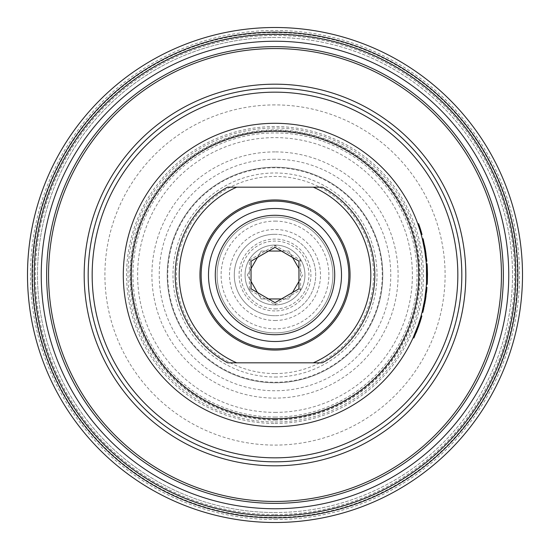 <?xml version="1.0" encoding="UTF-8"?>
<svg xmlns="http://www.w3.org/2000/svg" width="550" height="550" viewBox="0 0 550 550"><rect width="100%" height="100%" fill="white"/><g stroke="black" fill="none" stroke-linecap="round" stroke-linejoin="round"><path stroke-width="0.41" stroke-dasharray="2.75 2.06" d="M275 420.104A145.104 145.104 0 0 0 420.104 275A145.104 145.104 0 0 0 275 129.896A145.104 145.104 0 0 0 129.896 275A145.104 145.104 0 0 0 275 420.104M275 412.383A137.383 137.383 0 0 0 412.383 275A137.383 137.383 0 0 0 275 137.617A137.383 137.383 0 0 0 137.617 275A137.383 137.383 0 0 0 275 412.383M275 245.059A29.941 29.941 0 0 0 245.059 275A29.941 29.941 0 0 0 275 304.941A29.941 29.941 0 0 0 304.941 275A29.941 29.941 0 0 0 275 245.059A29.941 29.941 0 0 0 245.059 275A29.941 29.941 0 0 0 275 304.941A29.941 29.941 0 0 0 304.941 275A29.941 29.941 0 0 0 275 245.059A29.941 29.941 0 0 0 245.059 275A29.941 29.941 0 0 0 275 304.941A29.941 29.941 0 0 0 304.941 275A29.941 29.941 0 0 0 275 245.059A29.941 29.941 0 0 0 245.059 275A29.941 29.941 0 0 0 275 304.941A29.941 29.941 0 0 0 304.941 275A29.941 29.941 0 0 0 275 245.059A29.941 29.941 0 0 0 245.059 275A29.941 29.941 0 0 0 275 304.941A29.941 29.941 0 0 1 245.059 275A29.941 29.941 0 0 1 275 245.059A29.941 29.941 0 0 1 304.941 275A29.941 29.941 0 0 1 275 304.941A29.941 29.941 0 0 0 304.941 275A29.941 29.941 0 0 0 275 245.059A29.941 29.941 0 0 0 245.059 275A29.941 29.941 0 0 0 275 304.941M275 215.318A59.682 59.682 0 0 0 215.318 275A59.682 59.682 0 0 0 275 334.682A59.682 59.682 0 0 0 334.682 275A59.682 59.682 0 0 0 275 215.318A59.682 59.682 0 0 0 215.318 275A59.682 59.682 0 0 0 275 334.682A59.682 59.682 0 0 0 334.682 275A59.682 59.682 0 0 0 275 215.318M275 426.697A151.697 151.697 0 0 0 426.697 275A151.697 151.697 0 0 0 275 123.303A151.697 151.697 0 0 0 123.303 275A151.697 151.697 0 0 0 275 426.697M421.114 315.762L417.973 325.696L418.722 325.978L421.884 315.975L421.362 317.797L421.884 315.975L421.114 315.762L417.918 325.847L414.047 335.637M415.291 332.695L416.398 329.924M417.856 326.026L418.447 324.335M418.172 325.132L418.797 323.297M419.114 322.348L419.554 320.994M420.049 319.413L420.221 318.842M420.454 318.065L420.585 317.604M418.99 325.215L418.722 325.971L417.973 325.696L413.139 337.673M426.188 287.389L424.648 299.839L422.063 312.201M426.277 263.766L426.69 273.893A151.697 151.697 0 0 1 426.69 274.202L426.408 284.329M423.115 238.741A152.494 152.494 0 0 1 423.658 241.024L422.881 241.202A151.697 151.697 0 0 0 422.345 238.927M422.881 241.202L423.631 244.661A151.697 151.697 0 0 1 425.418 255.372L425.844 258.988A151.697 151.697 0 0 1 426.078 261.319M421.259 234.768A151.697 151.697 0 0 0 417.842 223.933L418.591 223.664A152.494 152.494 0 0 1 422.029 234.554L421.259 234.768M275 382.779A107.779 107.779 0 0 0 382.779 275A107.779 107.779 0 0 0 275 167.221A107.779 107.779 0 0 0 167.221 275A107.779 107.779 0 0 0 275 382.779A107.779 107.779 0 0 0 382.779 275A107.779 107.779 0 0 0 275 167.221A107.779 107.779 0 0 0 167.221 275A107.779 107.779 0 0 0 275 382.779A107.779 107.779 0 0 0 382.779 275A107.779 107.779 0 0 0 275 167.221A107.779 107.779 0 0 0 167.221 275A107.779 107.779 0 0 0 275 382.779M275 151.903A123.097 123.097 0 0 0 151.903 275A123.097 123.097 0 0 0 275 398.097A123.097 123.097 0 0 0 398.097 275A123.097 123.097 0 0 0 275 151.903M275 104.906A170.094 170.094 0 0 0 104.906 275A170.094 170.094 0 0 0 275 445.094A170.094 170.094 0 0 0 445.094 275A170.094 170.094 0 0 0 275 104.906M275 159.232A115.768 115.768 0 0 0 159.232 275A115.768 115.768 0 0 0 275 390.768A115.768 115.768 0 0 0 390.768 275A115.768 115.768 0 0 0 275 159.232M275 37.483A237.518 237.518 0 0 0 37.483 275A237.518 237.518 0 0 0 275 512.518A237.518 237.518 0 0 0 512.518 275A237.518 237.518 0 0 0 275 37.483A237.518 237.518 0 0 0 37.483 275A237.518 237.518 0 0 0 275 512.518A237.518 237.518 0 0 0 512.518 275A237.518 237.518 0 0 0 275 37.483A237.518 237.518 0 0 0 37.483 275A237.518 237.518 0 0 0 275 512.518M275 522.5A247.5 247.5 0 0 0 522.5 275A247.5 247.5 0 0 0 275 27.5A247.5 247.5 0 0 0 27.5 275A247.5 247.5 0 0 0 275 522.5A247.5 247.5 0 0 1 27.5 275A247.5 247.5 0 0 1 275 27.5M275 515.481A240.481 240.481 0 0 0 515.481 275A240.481 240.481 0 0 0 275 34.519A240.481 240.481 0 0 0 34.519 275A240.481 240.481 0 0 0 275 515.481M275 465.816A190.816 190.816 0 0 0 465.816 275A190.816 190.816 0 0 0 275 84.184A190.816 190.816 0 0 0 84.184 275A190.816 190.816 0 0 0 275 465.816M227.597 362.821A99.797 99.797 0 0 1 227.597 187.179L313.287 187.179M322.403 187.179A99.797 99.797 0 0 1 322.403 362.821L236.713 362.821M421.389 317.701L420.599 317.57L421.362 317.797L418.667 326.116L417.918 325.847M418.667 326.116L414.748 336.029L414.019 335.706M414.748 336.029L416.082 332.874M416.969 330.66L417.409 329.539M417.739 328.659L418.605 326.288M419.038 325.077L419.664 323.242M420.564 320.451L420.812 319.646M420.942 319.213L421.142 318.553M418.722 325.964L415.106 335.204L414.37 334.895M415.106 335.204L413.868 338.002M426.986 287.457L425.432 299.97L424.648 299.839M425.432 299.97L422.833 312.393M424.511 300.651L425.996 289.534L426.793 289.609L423.534 309.506M423.72 308.722L424.174 306.632M424.291 306.082L424.772 303.689M425.067 302.094L425.178 301.469M425.191 301.379L425.294 300.781M424.793 298.946L424.634 299.929L425.418 300.059L425.514 299.489M426.037 296.003L426.223 294.642M426.257 294.387L426.484 292.524M422.627 309.877L422.737 309.416M422.757 309.32L422.957 308.468M423.837 304.315L424.414 301.201M425.418 300.059L424.634 299.929L422.572 310.111L423.349 310.296M424.992 297.639L425.191 296.306M425.212 296.127L425.301 295.494M425.356 295.096L425.48 294.154M425.741 291.968L425.927 290.221M427.075 263.711L427.487 273.886L426.69 273.893M426.69 274.202L427.487 274.196A152.494 152.494 0 0 0 427.487 273.886M427.487 274.196L427.206 284.377M423.658 241.024L424.414 244.502L423.631 244.661M425.418 255.372L426.209 255.269A152.494 152.494 0 0 0 424.414 244.502M426.209 255.269L426.642 258.899L425.844 258.988M426.869 261.25A152.494 152.494 0 0 0 426.642 258.899M425.397 249.796L426.051 254.107L425.26 254.217L424.607 249.927L425.397 249.796L424.634 245.616L423.851 245.774L424.607 249.927M421.444 232.478L420.674 232.698M268.579 251.048L261.174 251.048L247.342 275L261.174 298.952L288.826 298.952L302.658 275L288.826 251.048L261.174 251.048L257.469 257.469M251.048 268.579L247.342 275L251.048 281.421M257.469 292.531L261.174 298.952L268.579 298.952M292.531 257.469L288.826 251.048L281.421 251.048M298.952 281.421L302.658 275L298.952 268.579M281.421 298.952L288.826 298.952L292.531 292.531M275 234.279A40.721 40.721 0 0 0 234.279 275A40.721 40.721 0 0 0 275 315.721A40.721 40.721 0 0 1 234.279 275A40.721 40.721 0 0 1 275 234.279A40.721 40.721 0 0 1 315.721 275A40.721 40.721 0 0 1 275 315.721A40.721 40.721 0 0 0 315.721 275A40.721 40.721 0 0 0 275 234.279A40.721 40.721 0 0 0 234.279 275A40.721 40.721 0 0 0 275 315.721A40.721 40.721 0 0 0 315.721 275A40.721 40.721 0 0 0 275 234.279M275 217.119A57.881 57.881 0 0 1 332.881 275A57.881 57.881 0 0 1 275 332.881A57.881 57.881 0 0 1 217.119 275A57.881 57.881 0 0 1 275 217.119A57.881 57.881 0 0 1 332.881 275A57.881 57.881 0 0 1 275 332.881A57.881 57.881 0 0 1 217.119 275A57.881 57.881 0 0 1 275 217.119A57.881 57.881 0 0 1 332.881 275A57.881 57.881 0 0 1 275 332.881A57.881 57.881 0 0 1 217.119 275A57.881 57.881 0 0 1 275 217.119A57.881 57.881 0 0 1 332.881 275A57.881 57.881 0 0 1 275 332.881A57.881 57.881 0 0 1 217.119 275A57.881 57.881 0 0 1 275 217.119A57.881 57.881 0 0 0 217.119 275A57.881 57.881 0 0 0 275 332.881A57.881 57.881 0 0 0 332.881 275A57.881 57.881 0 0 0 275 217.119M275 208.491A66.509 66.509 0 0 1 341.509 275A66.509 66.509 0 0 1 275 341.509A66.509 66.509 0 0 1 208.491 275A66.509 66.509 0 0 1 275 208.491A66.509 66.509 0 0 1 341.509 275A66.509 66.509 0 0 1 275 341.509A66.509 66.509 0 0 1 208.491 275A66.509 66.509 0 0 1 275 208.491A66.509 66.509 0 0 1 341.509 275A66.509 66.509 0 0 1 275 341.509A66.509 66.509 0 0 1 208.491 275A66.509 66.509 0 0 1 275 208.491M275 221.107A53.893 53.893 0 0 1 328.893 275A53.893 53.893 0 0 1 275 328.893A53.893 53.893 0 0 1 221.107 275A53.893 53.893 0 0 1 275 221.107M275 304.59L300.623 289.795L300.623 260.205L275 245.41L249.377 260.205L249.377 289.795L275 304.59L275 302.658M249.377 289.795L251.048 288.826M249.377 260.205L251.048 261.174M275 245.41L275 247.342M300.623 260.205L298.952 261.174M300.623 289.795L298.952 288.826M275 32.615A242.385 242.385 0 0 0 32.615 275A242.385 242.385 0 0 0 275 517.385A242.385 242.385 0 0 0 517.385 275A242.385 242.385 0 0 0 275 32.615M275 421.987A146.988 146.988 0 0 0 421.987 275A146.988 146.988 0 0 0 275 128.012A146.988 146.988 0 0 0 128.012 275A146.988 146.988 0 0 0 275 421.987M275 419.471A144.471 144.471 0 0 0 419.471 275A144.471 144.471 0 0 0 275 130.529A144.471 144.471 0 0 0 130.529 275A144.471 144.471 0 0 0 275 419.471M275 308.928A33.928 33.928 0 0 0 308.928 275A33.928 33.928 0 0 0 275 241.072A33.928 33.928 0 0 0 241.072 275A33.928 33.928 0 0 0 275 308.928M275 373.56A98.56 98.56 0 0 0 373.56 275A98.56 98.56 0 0 0 275 176.44A98.56 98.56 0 0 0 176.44 275A98.56 98.56 0 0 0 275 373.56M275 377.018A102.018 102.018 0 0 0 377.018 275A102.018 102.018 0 0 0 275 172.982A102.018 102.018 0 0 0 172.982 275A102.018 102.018 0 0 0 275 377.018M275 382.25A107.25 107.25 0 0 0 382.25 275A107.25 107.25 0 0 0 275 167.75A107.25 107.25 0 0 0 167.75 275A107.25 107.25 0 0 0 275 382.25M275 514.532A239.532 239.532 0 0 0 514.532 275A239.532 239.532 0 0 0 275 35.468A239.532 239.532 0 0 0 35.468 275A239.532 239.532 0 0 0 275 514.532M275 519.544A244.544 244.544 0 0 0 519.544 275A244.544 244.544 0 0 0 275 30.456A244.544 244.544 0 0 0 30.456 275A244.544 244.544 0 0 0 275 519.544M275 423.445A148.445 148.445 0 0 0 423.445 275A148.445 148.445 0 0 0 275 126.555A148.445 148.445 0 0 0 126.555 275A148.445 148.445 0 0 0 275 423.445M275 417.058A142.058 142.058 0 0 0 417.058 275A142.058 142.058 0 0 0 275 132.942A142.058 142.058 0 0 0 132.942 275A142.058 142.058 0 0 0 275 417.058M275 310.929A35.929 35.929 0 0 1 239.071 275A35.929 35.929 0 0 1 275 239.071A35.929 35.929 0 0 1 310.929 275A35.929 35.929 0 0 1 275 310.929M275 320.506A45.506 45.506 0 0 0 320.506 275A45.506 45.506 0 0 0 275 229.494A45.506 45.506 0 0 0 229.494 275A45.506 45.506 0 0 0 275 320.506"/><path stroke-width="0.82" d="M275 32.134A242.866 242.866 0 0 0 32.134 275A242.866 242.866 0 0 0 275 517.866A242.866 242.866 0 0 0 517.866 275A242.866 242.866 0 0 0 275 32.134M275 199.952A75.047 75.047 0 0 0 199.952 275A75.047 75.047 0 0 0 275 350.048A75.047 75.047 0 0 0 350.048 275A75.047 75.047 0 0 0 275 199.952M414.047 335.637L415.291 332.695M416.398 329.924L417.443 327.161M417.553 326.865L417.856 326.026M418.605 326.288L413.868 338.002L413.139 337.673L418.172 325.132M418.969 322.788L419.114 322.348M419.554 320.994L420.049 319.413M420.221 318.842L420.454 318.065M420.585 317.604L418.447 324.335M425.404 300.163L422.833 312.393L422.063 312.201L424.614 300.032L426.188 287.389L426.986 287.457L425.404 300.163L424.614 300.032M426.69 274.044L427.487 274.038L427.329 282.067A152.494 152.494 0 0 1 427.206 284.377L426.408 284.329A151.697 151.697 0 0 0 426.532 282.026L426.429 266.069A151.697 151.697 0 0 0 426.277 263.766L427.075 263.711A152.494 152.494 0 0 1 427.226 266.021L426.429 266.069M426.051 254.107L426.051 254.107A152.494 152.494 0 0 0 425.418 249.92L426.869 261.25L426.078 261.319L424.627 250.058A151.697 151.697 0 0 0 424.579 249.755L422.345 238.927L423.115 238.741L425.363 249.617L424.579 249.755A151.697 151.697 0 0 0 423.851 245.774M420.674 232.698A151.697 151.697 0 0 0 417.842 223.933L418.591 223.664A152.494 152.494 0 0 1 421.444 232.478L420.674 232.698A151.697 151.697 0 0 1 421.259 234.768L422.029 234.554A152.494 152.494 0 0 0 421.444 232.478M275 426.697A151.697 151.697 0 0 0 426.697 275A151.697 151.697 0 0 0 275 123.303A151.697 151.697 0 0 0 123.303 275A151.697 151.697 0 0 0 275 426.697A151.697 151.697 0 0 0 426.697 275A151.697 151.697 0 0 0 275 123.303M275 522.5A247.5 247.5 0 0 0 522.5 275A247.5 247.5 0 0 0 275 27.5A247.5 247.5 0 0 0 27.5 275A247.5 247.5 0 0 0 275 522.5M275 48.558A226.442 226.442 0 0 0 48.558 275A226.442 226.442 0 0 0 275 501.442A226.442 226.442 0 0 0 501.442 275A226.442 226.442 0 0 0 275 48.558M275 465.816A190.816 190.816 0 0 0 465.816 275A190.816 190.816 0 0 0 275 84.184A190.816 190.816 0 0 0 84.184 275A190.816 190.816 0 0 0 275 465.816A190.816 190.816 0 0 0 465.816 275A190.816 190.816 0 0 0 275 84.184M275 457.834A182.834 182.834 0 0 0 457.834 275A182.834 182.834 0 0 0 275 92.166A182.834 182.834 0 0 0 92.166 275A182.834 182.834 0 0 0 275 457.834M322.403 187.179L313.287 187.179L322.403 187.179A99.797 99.797 0 0 1 322.403 362.821L313.287 362.821A95.803 95.803 0 0 0 313.287 187.179L227.597 187.179A99.797 99.797 0 0 0 227.597 362.821L236.713 362.821L227.597 362.821M416.082 332.874L416.969 330.66M417.409 329.539L417.587 329.058M421.114 315.762L421.884 315.975L418.715 325.992L417.966 325.724M419.664 323.242L420.564 320.451M420.812 319.646L420.942 319.213M421.142 318.553L421.362 317.797M423.534 309.506L423.72 308.722M424.174 306.632L424.291 306.082M424.772 303.689L425.067 302.094M425.294 300.781L425.418 300.059M425.514 299.489L426.037 296.003M426.484 292.524L426.793 289.609M422.957 308.468L423.266 307.065M423.335 306.749L423.837 304.315M424.414 301.201L424.511 300.651M424.854 298.54L424.992 297.639M425.301 295.494L425.356 295.096M425.48 294.154L425.741 291.968M425.927 290.221L425.996 289.534M427.329 282.067L426.532 282.026M427.487 274.038L427.226 266.021M424.634 245.616L424.634 245.616A152.494 152.494 0 0 1 425.363 249.617A152.494 152.494 0 0 1 425.418 249.92L424.627 250.058A151.697 151.697 0 0 1 425.26 254.217M313.287 362.821L236.713 362.821A95.803 95.803 0 0 1 236.713 187.179M251.048 281.421L257.469 292.531M257.469 257.469L251.048 268.579M281.421 251.048L268.579 251.048M298.952 268.579L292.531 257.469M292.531 292.531L298.952 281.421M268.579 298.952L281.421 298.952M275 334.716A59.716 59.716 0 0 0 334.716 275A59.716 59.716 0 0 0 275 215.284A59.716 59.716 0 0 0 215.284 275A59.716 59.716 0 0 0 275 334.716M275 208.491A66.509 66.509 0 0 1 341.509 275A66.509 66.509 0 0 1 275 341.509A66.509 66.509 0 0 1 208.491 275A66.509 66.509 0 0 1 275 208.491M275 302.658L298.952 288.826L298.952 261.174L275 247.342L251.048 261.174L251.048 288.826L275 302.658M275 201.149A73.851 73.851 0 0 0 201.149 275A73.851 73.851 0 0 0 275 348.851A73.851 73.851 0 0 0 348.851 275A73.851 73.851 0 0 0 275 201.149M275 418.708A143.708 143.708 0 0 0 418.708 275A143.708 143.708 0 0 0 275 131.292A143.708 143.708 0 0 0 131.292 275A143.708 143.708 0 0 0 275 418.708M275 515.776A240.776 240.776 0 0 0 515.776 275A240.776 240.776 0 0 0 275 34.224A240.776 240.776 0 0 0 34.224 275A240.776 240.776 0 0 0 275 515.776M275 508.757A233.757 233.757 0 0 0 508.757 275A233.757 233.757 0 0 0 275 41.243A233.757 233.757 0 0 0 41.243 275A233.757 233.757 0 0 0 275 508.757M275 503.346A228.346 228.346 0 0 0 503.346 275A228.346 228.346 0 0 0 275 46.654A228.346 228.346 0 0 0 46.654 275A228.346 228.346 0 0 0 275 503.346M275 461.821A186.821 186.821 0 0 0 461.821 275A186.821 186.821 0 0 0 275 88.179A186.821 186.821 0 0 0 88.179 275A186.821 186.821 0 0 0 275 461.821"/></g></svg>
